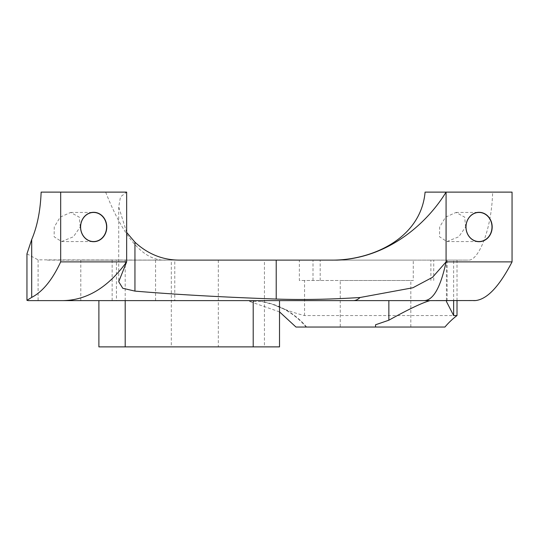 <?xml version="1.0" encoding="UTF-8"?>
<svg xmlns="http://www.w3.org/2000/svg" width="539" height="539" viewBox="0 0 539 539"><rect width="100%" height="100%" fill="white"/><g stroke="black" fill="none" stroke-linecap="round" stroke-linejoin="round"><path stroke-width="0.4" stroke-dasharray="2.69 2.02" d="M465.629 227L464.665 217.136L456.007 212.454L445.585 217.123L439.656 227L439.541 236.783L446.939 241.553L458.756 236.789L465.629 227M80.23 227L79.26 217.136L70.609 212.454L60.186 217.123L54.257 227L54.143 236.783L61.54 241.553L73.358 236.789L80.23 227M26.95 253.849L38.094 259.845L174.764 260.115L174.764 300.614L28.143 300.614M171.314 260.115L125.196 260.115L171.314 260.115L171.314 346.88L125.196 346.88L171.314 346.88M125.196 260.115L125.196 346.88L279.519 346.88M264.44 260.115L218.322 260.115L264.44 260.115L264.44 346.88L218.322 346.88L264.44 346.88M218.322 260.115L218.322 346.88M279.519 300.614L98.886 300.614L279.519 300.614L249.503 300.614L249.503 301.422L261.637 301.537L272.646 304.333C284.255 309.453 294.887 313.193 304.548 315.558L457.011 315.558M340.257 327.038L410.819 327.038L340.257 327.038L340.257 280.482L410.819 280.482L340.257 280.482M410.819 327.038L410.819 280.482M295.965 327.038L306.139 327.038A73.91 73.91 0 0 0 272.646 304.333M306.139 327.038L444.938 327.038M375.542 327.038L375.542 324.781M425.082 192.12L512.05 192.12M41.139 192.12L126.652 192.12L120.487 196.876L118.715 206.882L118.715 281.702M337.124 260.115L468.391 260.115C478.315 261.038 491.763 229.877 492.626 192.12M174.764 260.115L80.789 260.115L116.417 260.115L116.417 300.614L80.789 300.614L174.764 300.614M116.417 300.614L249.503 300.614M475.708 300.614L447.114 300.614L447.114 260.115L468.391 260.115M126.652 232.41L118.715 206.882M304.548 315.558L304.548 280.482L413.265 280.482L413.265 260.115L457.011 260.115L453.649 260.115L453.649 300.614M453.649 260.115L447.114 260.115M304.548 280.482L299.361 280.482L299.361 260.115L116.417 260.115M279.519 311.865L249.503 301.422M413.265 260.115L299.361 260.115M47.371 260.115L179.083 260.115M98.886 346.88L125.196 346.88L125.196 300.614M413.265 280.482L299.361 280.482M105.657 192.12C123.977 238.716 144.102 261.381 166.039 260.115M155.562 260.115L155.562 300.614M253.209 346.88L253.209 300.614M38.094 259.845L38.094 300.614M306.401 327.038A73.91 73.627 90 0 0 262.816 301.746M112.152 300.614L112.152 260.115M312.997 280.482L312.997 260.115M430.883 280.482L430.883 260.115M320.193 280.482L320.193 260.115M456.007 212.454L479.003 212.454M70.609 212.454L93.597 212.454M446.42 260.115L446.42 301.49M457.011 300.614L457.011 260.115M80.789 260.115L80.789 300.614M433.733 280.482L433.733 260.115M306.617 327.038A73.91 73.91 0 0 0 261.637 301.544M61.54 241.553L93.597 241.553M446.939 241.553L479.003 241.553"/><path stroke-width="0.81" d="M492.181 227A14.694 13.118 90 0 0 479.063 212.305A14.694 13.118 90 0 0 465.952 227A14.694 13.118 90 0 0 479.063 241.694A14.694 13.118 90 0 0 492.181 227M491.986 227A14.546 12.983 90 0 0 479.003 212.454A14.546 12.983 90 0 0 466.013 227A14.546 12.983 90 0 0 479.003 241.553A14.546 12.983 90 0 0 491.986 227M106.783 227A14.694 13.118 90 0 0 93.665 212.305A14.694 13.118 90 0 0 80.547 227A14.694 13.118 90 0 0 93.665 241.694A14.694 13.118 90 0 0 106.783 227M106.587 227A14.546 12.983 90 0 0 93.597 212.454A14.546 12.983 90 0 0 80.614 227A14.546 12.983 90 0 0 93.597 241.553A14.546 12.983 90 0 0 106.587 227M453.649 300.614L453.649 315.558L457.011 315.558A73.91 73.91 0 0 0 444.938 327.038L375.542 327.038L375.542 324.781L388.855 320.206C408.562 309.251 422.286 302.723 430.028 300.614L279.519 300.614L279.519 346.88L98.886 346.88L98.886 300.614M453.649 315.558L446.42 301.49L446.73 300.614L430.028 300.614M331.175 260.115C370.697 260.62 420.878 239.188 425.082 192.12L446.076 192.12L446.076 261.887L432.514 277.322L412.861 287.772L360.072 297.501C330.036 299.428 302.089 299.94 276.217 299.057C222.263 297.144 175.175 294.496 134.945 291.107L122.771 288.277L118.715 281.702L126.652 261.887L60.678 261.887C52.344 279.862 42.682 291.693 31.7 297.393L26.95 300.324L28.143 300.614L353.362 300.614A147.821 32.859 -90 0 0 360.072 297.501M512.05 261.887L446.076 261.887C440.639 287.247 433.396 300.156 424.341 300.614L475.708 300.546C487.31 299.132 499.417 286.249 512.05 261.887L512.05 192.12L446.076 192.12C428.276 221.401 390.162 257.824 337.124 260.115L179.083 260.115C162.495 259.966 147.78 253.997 134.945 242.2L126.652 232.41M63.144 300.614C87.042 300.169 108.211 287.26 126.652 261.887L126.652 192.12L41.139 192.12C40.412 210.655 37.265 226.461 31.7 239.525L26.95 253.849L26.957 300.29M447.114 300.614L446.73 300.614M424.341 300.614L353.362 300.614M60.678 192.12L60.678 261.887M375.542 327.038L295.965 327.038L279.519 311.865M473.673 300.614A147.821 66.647 -90 0 0 475.708 300.546M276.217 260.115L276.217 299.057M134.945 242.2L134.945 291.107M31.7 239.525L31.7 297.393M388.855 300.614L388.855 320.206M125.196 346.88L125.196 300.614M253.209 346.88L253.209 300.614M457.011 315.558L457.011 300.614"/></g></svg>
